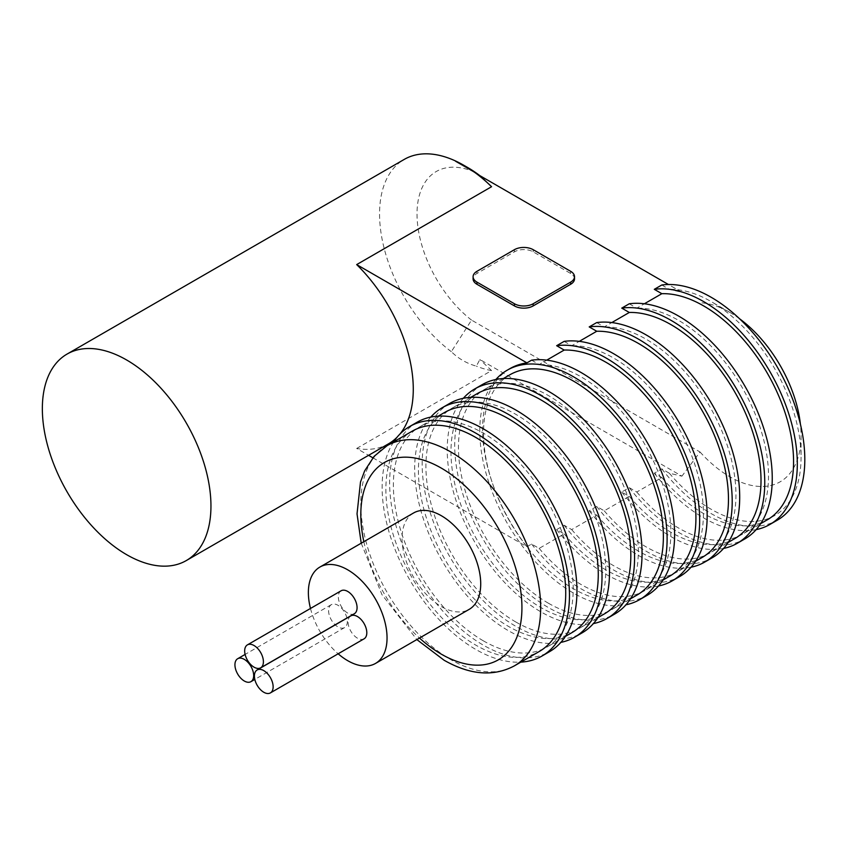 <?xml version="1.0" encoding="UTF-8"?>
<svg xmlns="http://www.w3.org/2000/svg" width="847" height="847" viewBox="0 0 847 847"><rect width="100%" height="100%" fill="white"/><g stroke="black" fill="none" stroke-linecap="round" stroke-linejoin="round"><path stroke-width="0.64" stroke-dasharray="4.24 3.18" d="M310.489 608.464A55.637 32.122 -120 0 0 338.144 653.789M413.558 512.986A55.637 32.122 -120 0 0 405.025 557.57A55.637 32.122 -120 0 0 441.372 606.59A55.637 32.122 -120 0 0 469.196 609.353M372.86 457.793L526.919 546.739L531.598 544.039L539.147 548.39L564.197 533.928L556.648 529.576L564.144 525.246L571.693 529.597L596.754 515.135L589.205 510.783L596.701 506.453L604.239 510.815L629.3 496.342L621.751 491.991L629.247 487.66L636.796 492.022L661.846 477.549L654.297 473.198L661.793 468.867L669.342 473.229L681.909 476.162L479.847 359.499L476.385 366.148C466.792 363.479 458.439 358.652 451.324 351.674L471.546 320.092L700.035 452.002L681.909 476.162M388.582 443.775A119.215 68.829 60 0 1 356.682 448.455L368.572 455.326M356.682 448.455L491.567 370.584L479.847 359.499M574.52 278.875A13.245 7.644 0 0 0 570.634 273.465L533.165 251.834A13.245 7.644 0 0 0 514.436 251.834L476.967 273.465A13.245 7.644 0 0 0 473.092 278.875M661.793 284.994L669.342 289.356L681.909 292.289L668.431 284.497M531.598 360.166L539.147 364.528L546.717 360.155M564.144 341.373L571.693 345.735L579.274 341.362M596.701 322.58L604.239 326.942L611.82 322.569M629.247 303.787L636.796 308.149L644.366 303.777M681.909 292.289L455.358 161.481A113.922 65.77 60 0 1 467.608 167.473M479.847 175.625L455.358 161.481M700.035 452.002A100.677 58.125 -120 0 0 801.061 435.707A100.677 58.125 -120 0 0 800.404 424.178M739.526 318.737A100.677 58.125 -120 0 0 729.87 312.405A100.677 58.125 -120 0 0 700.035 302.75M471.546 320.092A92.725 53.541 60 0 1 417.02 213.984A92.725 53.541 60 0 1 471.546 170.829M491.567 370.584A119.215 68.829 60 0 1 476.385 366.148M451.324 351.674A119.215 68.829 60 0 1 383.786 246.869A119.215 68.829 60 0 1 404.241 159.405M399.9 434.088A119.215 68.829 60 0 1 397.137 437.147M526.919 546.739A132.471 76.484 60 0 1 510.021 368.572M661.793 468.867A132.471 76.484 -120 0 0 777.366 520.143M669.342 473.229A127.166 73.424 -120 0 0 801.061 457.338A127.166 73.424 -120 0 0 711.141 301.585A127.166 73.424 -120 0 0 669.342 289.356M654.297 473.198A132.471 76.484 -120 0 0 756.149 529.629M661.846 477.549A127.166 73.424 -120 0 0 767.223 519.878M636.796 492.022A127.166 73.424 -120 0 0 742.173 534.341A127.166 73.424 -120 0 0 751.014 404.485A127.166 73.424 -120 0 0 636.796 308.149M629.247 487.66A132.471 76.484 -120 0 0 744.82 538.936M621.751 491.991A132.471 76.484 -120 0 0 723.603 548.422M629.3 496.342A127.166 73.424 -120 0 0 734.677 538.671M604.239 510.815A127.166 73.424 -120 0 0 709.627 553.133A127.166 73.424 -120 0 0 718.468 423.278A127.166 73.424 -120 0 0 604.239 326.942M596.701 506.453A132.471 76.484 -120 0 0 712.274 557.728M589.205 510.783A132.471 76.484 -120 0 0 691.057 567.215M596.754 515.135A127.166 73.424 -120 0 0 702.131 557.464M571.693 529.597A127.166 73.424 -120 0 0 677.071 571.926A127.166 73.424 -120 0 0 685.911 442.07A127.166 73.424 -120 0 0 571.693 345.735M564.144 525.246A132.471 76.484 -120 0 0 679.718 576.521M556.648 529.576A132.471 76.484 -120 0 0 658.5 586.008M564.197 533.928A127.166 73.424 -120 0 0 669.575 576.256M539.147 548.39A127.166 73.424 -120 0 0 644.525 590.719A127.166 73.424 -120 0 0 653.365 460.863A127.166 73.424 -120 0 0 539.147 364.528M531.598 544.039A132.471 76.484 -120 0 0 580.936 588.75A132.471 76.484 -120 0 0 647.172 595.314M495.876 379.498A132.471 76.484 -120 0 0 490.709 487.84A132.471 76.484 -120 0 0 573.451 593.08A132.471 76.484 -120 0 0 625.954 604.8M509.862 374.787A127.166 73.424 -120 0 0 490.371 476.692A127.166 73.424 -120 0 0 573.451 588.75A127.166 73.424 -120 0 0 637.029 595.049M548.39 603.212A127.166 73.424 -120 0 0 611.979 609.512A127.166 73.424 -120 0 0 611.979 462.674A127.166 73.424 -120 0 0 484.802 389.249A127.166 73.424 -120 0 0 465.31 491.154A127.166 73.424 -120 0 0 548.39 603.212M482.155 384.665A132.471 76.484 -120 0 0 461.848 490.815A132.471 76.484 -120 0 0 548.39 607.543A132.471 76.484 -120 0 0 614.626 614.096M463.33 398.291A132.471 76.484 -120 0 0 458.153 506.633A132.471 76.484 -120 0 0 540.894 611.862A132.471 76.484 -120 0 0 593.408 623.593M477.316 393.58A127.166 73.424 -120 0 0 457.825 495.484A127.166 73.424 -120 0 0 540.894 607.543A127.166 73.424 -120 0 0 604.483 613.842M515.844 622.005A127.166 73.424 -120 0 0 579.422 628.305A127.166 73.424 -120 0 0 579.422 481.467A127.166 73.424 -120 0 0 452.256 408.042A127.166 73.424 -120 0 0 432.764 509.947A127.166 73.424 -120 0 0 515.844 622.005M449.609 403.458A132.471 76.484 -120 0 0 429.302 509.598A132.471 76.484 -120 0 0 515.844 626.335A132.471 76.484 -120 0 0 582.069 632.889M430.784 417.084A132.471 76.484 -120 0 0 425.607 525.426A132.471 76.484 -120 0 0 508.348 630.655A132.471 76.484 -120 0 0 560.852 642.386M444.76 412.373A127.166 73.424 -120 0 0 425.268 514.267A127.166 73.424 -120 0 0 508.348 626.335A127.166 73.424 -120 0 0 571.926 632.635M483.288 640.798A127.166 73.424 -120 0 0 546.876 647.097A127.166 73.424 -120 0 0 546.876 500.259A127.166 73.424 -120 0 0 419.71 426.835A127.166 73.424 -120 0 0 400.218 528.74A127.166 73.424 -120 0 0 483.288 640.798M417.063 422.251A132.471 76.484 -120 0 0 396.756 528.39A132.471 76.484 -120 0 0 483.288 645.128A132.471 76.484 -120 0 0 549.523 651.682M393.664 441.869A132.471 76.484 -120 0 0 475.802 649.448A132.471 76.484 -120 0 0 520.831 662.132M412.214 431.165A127.166 73.424 -120 0 0 392.722 533.059A127.166 73.424 -120 0 0 475.802 645.128A127.166 73.424 -120 0 0 539.38 651.428M350.817 615.885A13.245 7.644 -120 0 0 350.817 631.174A13.245 7.644 -120 0 0 364.062 638.829M341.087 590.793A13.245 7.644 -120 0 0 341.087 606.092A13.245 7.644 -120 0 0 354.332 613.736M346.91 618.024A13.245 7.644 -120 0 0 331.346 604.642A13.245 7.644 -120 0 0 331.346 619.94A13.245 7.644 -120 0 0 344.591 627.585A13.245 7.644 -120 0 0 347.344 621.518A13.245 7.644 -120 0 0 346.931 618.13M387.153 445.628A127.166 73.424 -120 0 0 367.662 547.533A127.166 73.424 -120 0 0 450.742 659.591A127.166 73.424 -120 0 0 514.32 665.89M363.85 541.678A113.922 65.77 -120 0 0 419.487 638.045M533.165 249.674L533.165 251.834M570.634 271.305L570.634 273.465M514.436 249.674L514.436 251.834M476.967 271.305L476.967 273.465M760.712 523.637L742.173 534.341M728.166 542.429L709.627 553.133M695.62 561.222L677.071 571.926M663.063 580.015L644.525 590.719M729.87 312.405L711.141 301.585M801.061 435.707L801.061 457.338M503.351 378.545L484.802 389.249M630.517 598.808L611.979 609.512M470.805 397.338L452.256 408.042M597.971 617.601L579.422 628.305M438.248 416.131L419.71 426.835M565.415 636.393L546.876 647.097M361.214 543.202L381.976 594.679L416.851 639.57M331.346 604.642L245.101 654.435M344.591 627.585L254.82 679.421"/><path stroke-width="1.27" d="M338.144 653.789A55.637 32.122 -120 0 0 347.704 660.671A55.637 32.122 -120 0 0 375.528 663.423A55.637 32.122 -120 0 0 375.528 599.189A55.637 32.122 -120 0 0 319.891 567.067A55.637 32.122 -120 0 0 310.489 608.464M375.528 663.423L469.196 609.353A55.637 32.122 -120 0 0 469.196 545.108A55.637 32.122 -120 0 0 413.558 512.986L319.891 567.067M368.572 455.326L372.86 457.793M473.092 276.715L473.092 278.875A13.245 7.644 0 0 0 476.967 284.285L514.436 305.915A13.245 7.644 0 0 0 533.165 305.915L570.634 284.285A13.245 7.644 0 0 0 574.52 278.875L574.52 276.715A13.245 7.644 0 0 0 570.634 271.305L533.165 249.674A13.245 7.644 0 0 0 514.436 249.674L476.967 271.305A13.245 7.644 0 0 0 473.092 276.715A13.245 7.644 0 0 0 476.967 282.125L514.436 303.755A13.245 7.644 0 0 0 533.165 303.755L570.634 282.125A13.245 7.644 0 0 0 574.52 276.715M668.431 284.497L479.847 175.625L491.567 186.711L356.682 264.592L526.919 362.876L531.598 360.166A132.471 76.484 -120 0 1 654.35 455.802A132.471 76.484 -120 0 1 647.172 595.314L639.676 599.634A132.471 76.484 -120 0 0 639.676 446.676A132.471 76.484 -120 0 0 507.215 370.192A132.471 76.484 -120 0 0 495.876 379.498M663.063 580.015L669.575 576.256A127.166 73.424 -120 0 0 678.426 446.401A127.166 73.424 -120 0 0 564.197 350.055L546.717 360.155M564.197 350.055L556.648 345.703L564.144 341.373A132.471 76.484 -120 0 1 686.906 437.01A132.471 76.484 -120 0 1 679.718 576.521L672.232 580.841A132.471 76.484 -120 0 0 679.41 441.34A132.471 76.484 -120 0 0 556.648 345.703M695.62 561.222L702.131 557.464A127.166 73.424 -120 0 0 710.972 427.608A127.166 73.424 -120 0 0 596.754 331.262L579.274 341.362M596.754 331.262L589.205 326.91L596.701 322.58A132.471 76.484 -120 0 1 719.452 418.217A132.471 76.484 -120 0 1 712.274 557.728L704.778 562.048A132.471 76.484 -120 0 0 711.956 422.547A132.471 76.484 -120 0 0 589.205 326.91M728.166 542.429L734.677 538.671A127.166 73.424 -120 0 0 743.518 408.815A127.166 73.424 -120 0 0 629.3 312.469L611.82 322.569M629.3 312.469L621.751 308.117L629.247 303.787A132.471 76.484 -120 0 1 751.998 399.424A132.471 76.484 -120 0 1 744.82 538.936L737.324 543.255A132.471 76.484 -120 0 0 744.513 403.754A132.471 76.484 -120 0 0 621.751 308.117M760.712 523.637L767.223 519.878A127.166 73.424 -120 0 0 776.074 390.022A127.166 73.424 -120 0 0 661.846 293.687L644.366 303.777M661.846 293.687L654.297 289.325L661.793 284.994A132.471 76.484 -120 0 1 784.555 380.631A132.471 76.484 -120 0 1 777.366 520.143L769.881 524.462A132.471 76.484 -120 0 0 777.059 384.962A132.471 76.484 -120 0 0 654.297 289.325M800.404 424.178A100.677 58.125 -120 0 0 739.526 318.737M67.04 354.088A119.215 68.829 60 0 1 126.648 359.996A119.215 68.829 60 0 1 204.54 465.056A119.215 68.829 60 0 1 186.255 560.587A119.215 68.829 60 0 1 67.04 491.747A119.215 68.829 60 0 1 67.04 354.088L404.241 159.405A119.215 68.829 60 0 1 463.86 165.313L463.86 165.313A119.215 68.829 60 0 1 491.567 186.711M356.682 264.592A119.215 68.829 60 0 1 399.9 434.088M397.137 437.147A119.215 68.829 60 0 1 388.582 443.775L186.255 560.587M463.86 165.313L467.608 167.473A113.922 65.77 60 0 1 479.847 175.625M507.215 370.192L510.021 368.572A132.471 76.484 60 0 1 526.919 362.876M756.149 529.629A132.471 76.484 -120 0 0 769.881 524.462M723.603 548.422A132.471 76.484 -120 0 0 737.324 543.255M691.057 567.215A132.471 76.484 -120 0 0 704.778 562.048M658.5 586.008A132.471 76.484 -120 0 0 672.232 580.841M625.954 604.8A132.471 76.484 -120 0 0 639.676 599.634M630.517 598.808L637.029 595.049A127.166 73.424 -120 0 0 637.029 448.211A127.166 73.424 -120 0 0 509.862 374.787L503.351 378.545M593.408 623.593A132.471 76.484 -120 0 0 607.13 618.426L614.626 614.096A132.471 76.484 -120 0 0 614.626 461.139A132.471 76.484 -120 0 0 482.155 384.665L474.659 388.985A132.471 76.484 -120 0 0 463.33 398.291M607.13 618.426A132.471 76.484 -120 0 0 607.13 465.469A132.471 76.484 -120 0 0 474.659 388.985M597.971 617.601L604.483 613.842A127.166 73.424 -120 0 0 604.483 466.993A127.166 73.424 -120 0 0 477.316 393.58L470.805 397.338M560.852 642.386A132.471 76.484 -120 0 0 574.584 637.219L582.069 632.889A132.471 76.484 -120 0 0 582.069 479.931A132.471 76.484 -120 0 0 449.609 403.458L442.113 407.778A132.471 76.484 -120 0 0 430.784 417.084M574.584 637.219A132.471 76.484 -120 0 0 574.584 484.262A132.471 76.484 -120 0 0 442.113 407.778M565.415 636.393L571.926 632.635A127.166 73.424 -120 0 0 571.926 485.786A127.166 73.424 -120 0 0 444.76 412.373L438.248 416.131M520.831 662.132A132.471 76.484 -120 0 0 542.027 656.012L549.523 651.682A132.471 76.484 -120 0 0 549.523 498.724A132.471 76.484 -120 0 0 417.063 422.251L409.567 426.57A132.471 76.484 -120 0 0 393.664 441.869M542.027 656.012A132.471 76.484 -120 0 0 542.027 503.054A132.471 76.484 -120 0 0 409.567 426.57M387.153 445.628A127.166 73.424 -120 0 1 514.33 519.052A127.166 73.424 -120 0 1 514.32 665.89L539.38 651.428A127.166 73.424 -120 0 0 539.38 504.579A127.166 73.424 -120 0 0 412.214 431.165L387.153 445.628L374.152 456.289L364.612 470.943L360.494 482.028L357.032 513.854L361.214 543.202M270.394 692.91L364.062 638.829A13.245 7.644 -120 0 0 366.804 632.762A13.245 7.644 -120 0 0 361.023 619.432A13.245 7.644 -120 0 0 350.817 615.885L257.149 669.966A13.245 7.644 60 0 1 263.777 670.623A13.245 7.644 60 0 1 273.136 686.843A13.245 7.644 60 0 1 270.394 692.91A13.245 7.644 60 0 1 257.149 685.255A13.245 7.644 60 0 1 257.149 669.966M260.664 667.817L354.332 613.736A13.245 7.644 -120 0 0 357.074 607.67A13.245 7.644 -120 0 0 351.293 594.34A13.245 7.644 -120 0 0 341.087 590.793L247.419 644.874A13.245 7.644 -120 0 0 247.419 660.173A13.245 7.644 -120 0 0 260.664 667.817A13.245 7.644 -120 0 0 263.406 661.751A13.245 7.644 -120 0 0 257.626 648.421A13.245 7.644 -120 0 0 247.419 644.874M253.677 675.599A13.245 7.644 -120 0 0 247.885 662.269A13.245 7.644 -120 0 0 237.679 658.722A13.245 7.644 -120 0 0 237.679 674.021A13.245 7.644 -120 0 0 250.924 681.666A13.245 7.644 -120 0 0 253.677 675.599M419.487 638.045A113.922 65.77 -120 0 0 441.372 654.18A113.922 65.77 -120 0 0 521.593 598.956A113.922 65.77 -120 0 0 426.676 461.223A113.922 65.77 -120 0 0 363.85 541.678M476.967 282.125L476.967 284.285M514.436 303.755L514.436 305.915M533.165 303.755L533.165 305.915M570.634 282.125L570.634 284.285M514.32 665.89C493.462 676.901 470.064 675.017 444.114 660.247L416.851 639.57M245.101 654.435L237.679 658.722M254.82 679.421L250.924 681.666"/></g></svg>
